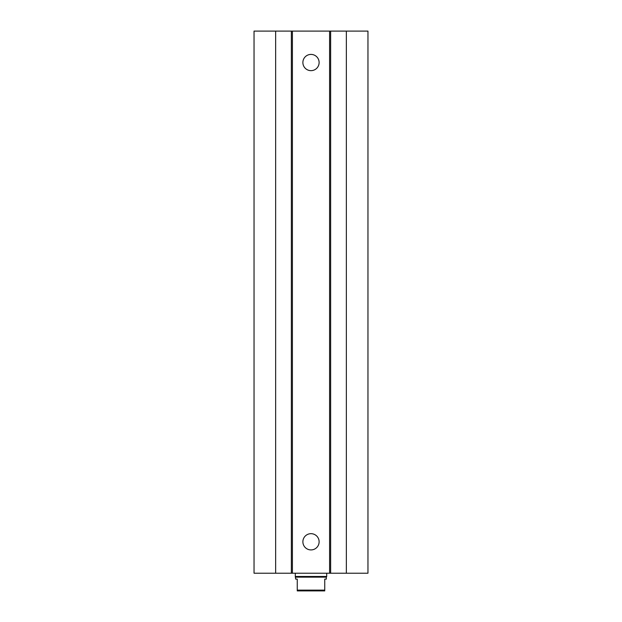 <?xml version="1.0" encoding="UTF-8"?>
<svg xmlns="http://www.w3.org/2000/svg" width="622" height="622" viewBox="0 0 622 622"><rect width="100%" height="100%" fill="white"/><g stroke="black" fill="none" stroke-linecap="round" stroke-linejoin="round"><path stroke-width="0.93" d="M311 549.918A8.117 8.117 0 0 0 319.117 541.793A8.117 8.117 0 0 0 311 533.676A8.117 8.117 0 0 0 302.883 541.793A8.117 8.117 0 0 0 311 549.918M254.04 31.1L367.96 31.1L367.96 573.22L254.04 573.22L254.04 31.1M330.64 31.1L330.64 573.22M329.59 31.1L329.59 573.22M291.36 31.1L291.36 573.22M292.41 31.1L292.41 573.22M319.117 62.527A8.117 8.117 0 0 1 306.941 69.563A8.117 8.117 0 0 1 306.941 55.498A8.117 8.117 0 0 1 319.117 62.527M295.675 577.154L326.325 577.154L326.713 576.47L295.287 576.47L295.675 579.113L297.254 579.113L297.254 590.9L324.746 590.9L324.746 590.115L297.254 590.115M295.287 573.22L295.287 576.47M324.746 590.115L324.746 579.113L326.325 579.113L326.325 577.154M346.353 31.1L346.353 573.22M275.647 31.1L275.647 573.22M326.713 573.22L326.713 576.47"/></g></svg>
